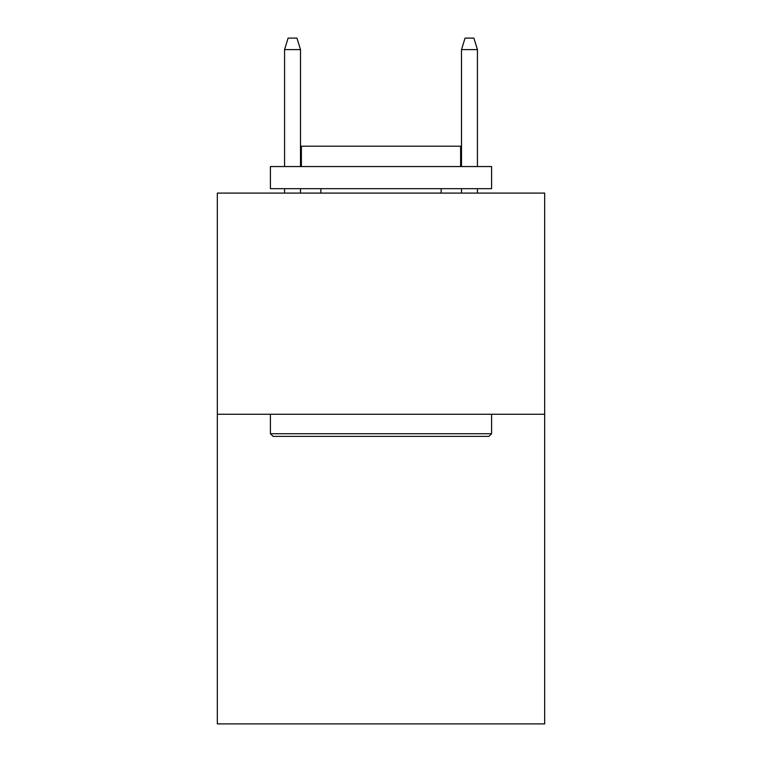 <?xml version="1.0" encoding="UTF-8"?>
<svg xmlns="http://www.w3.org/2000/svg" width="762" height="762" viewBox="0 0 762 762"><rect width="100%" height="100%" fill="white"/><g stroke="black" fill="none" stroke-linecap="round" stroke-linejoin="round"><path stroke-width="1.14" d="M544.668 414.261L544.668 723.9L217.332 723.9L217.332 193.091L544.668 193.091L544.668 414.261L217.332 414.261M273.072 436.378L270.415 433.73L491.585 433.73L488.928 436.378L273.072 436.378M491.585 166.554L491.585 188.671L270.415 188.671L270.415 166.554L491.585 166.554M301.381 166.554L301.381 146.209L460.619 146.209L460.619 166.554M491.585 414.261L491.585 433.73M270.415 414.261L270.415 433.73M441.16 188.671L441.16 193.091M320.84 188.671L320.84 193.091M300.495 166.554L300.495 49.597L284.569 49.597L284.569 166.554M284.569 188.671L284.569 193.091M300.495 188.671L300.495 193.091M284.569 49.597L288.112 38.1L296.951 38.1L300.495 49.597M461.505 49.597L465.049 38.1L473.888 38.1L477.431 49.597L461.505 49.597L461.505 166.554M461.505 188.671L461.505 193.091M477.431 49.597L477.431 166.554M477.431 188.671L477.431 193.091"/></g></svg>
